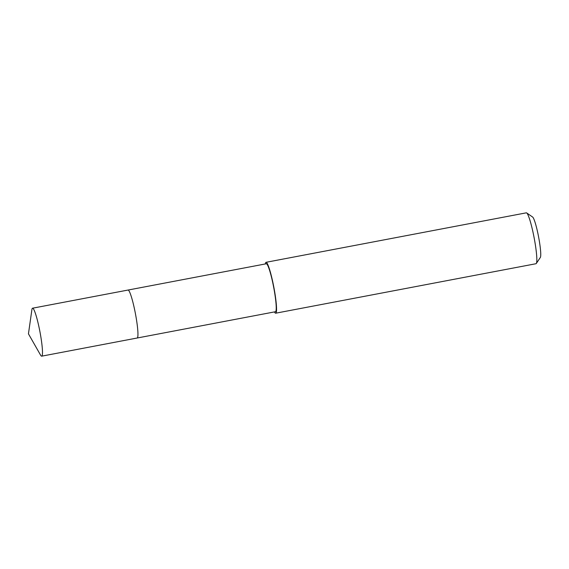 <?xml version="1.0" encoding="UTF-8"?>
<svg xmlns="http://www.w3.org/2000/svg" width="569" height="569" viewBox="0 0 569 569"><rect width="100%" height="100%" fill="white"/><g stroke="black" fill="none" stroke-linecap="round" stroke-linejoin="round"><path stroke-width="0.85" d="M32.718 308.206A24.41 2.845 79.2 0 1 40.043 332.296A24.41 2.845 79.2 0 1 41.679 356.166A24.41 2.845 79.2 0 1 41.523 356.158A24.41 2.845 79.2 0 1 40.534 355.056L28.45 333.832L31.9 309.65A24.41 2.845 79.2 0 1 32.561 308.199A24.41 2.845 79.2 0 1 32.718 308.206M32.561 308.199L266.306 263.767A24.41 2.845 -100.8 0 1 266.47 263.774A24.41 2.845 -100.8 0 1 273.789 287.871A24.41 2.845 -100.8 0 1 275.424 311.734L137.15 338.014A24.41 2.845 -100.8 0 0 135.514 314.152A24.41 2.845 -100.8 0 0 128.196 290.055A24.41 2.845 -100.8 0 0 128.039 290.048A24.41 2.845 79.2 0 1 128.196 290.055A24.41 2.845 79.2 0 1 135.514 314.152A24.41 2.845 79.2 0 1 137.15 338.014A24.41 2.845 79.2 0 1 136.994 338.014M265.318 263.959A25.897 3.023 79.2 0 1 266.029 262.309A25.897 3.023 79.2 0 1 266.2 262.316A25.897 3.023 79.2 0 1 273.966 287.878A25.897 3.023 79.2 0 1 275.702 313.199A25.897 3.023 79.2 0 1 275.538 313.192A25.897 3.023 79.2 0 1 274.436 311.926M275.702 313.199L535.984 263.724A25.897 3.023 -100.8 0 0 536.304 263.483A25.897 3.023 -100.8 0 0 534.12 237.714A25.897 3.023 -100.8 0 0 526.695 212.948A25.897 3.023 -100.8 0 0 526.481 212.842A25.897 3.023 -100.8 0 0 526.318 212.834L266.029 262.309M536.304 263.483L540.322 257.48A20.719 2.418 -100.8 0 0 538.58 236.868A20.719 2.418 -100.8 0 0 532.641 217.052L526.695 212.948M137.15 338.014L41.679 356.166"/></g></svg>
